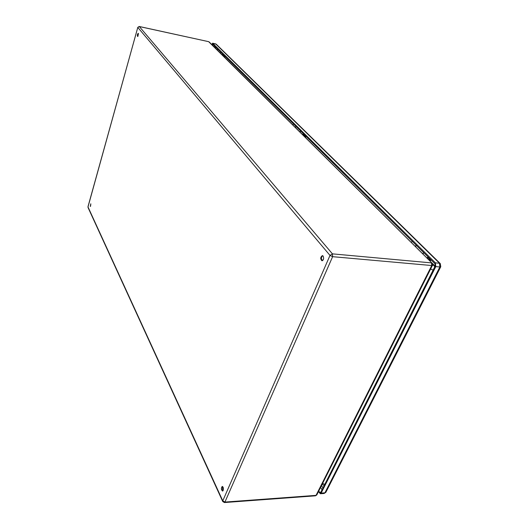<?xml version="1.0" encoding="UTF-8"?>
<svg xmlns="http://www.w3.org/2000/svg" width="529" height="529" viewBox="0 0 529 529"><rect width="100%" height="100%" fill="white"/><g stroke="black" fill="none" stroke-linecap="round" stroke-linejoin="round"><path stroke-width="0.79" d="M220.97 52.252L220.236 52.94M217.174 49.905L217.908 49.223M138.333 33.406L137.626 36.508C137.13 35.304 137.328 34.24 138.208 33.32L138.333 33.406M90.803 203.784L90.307 206.455L90.803 203.784M223.086 487.156C223.674 489.153 223.489 490.456 222.537 491.071C221.109 489.603 221.016 488.055 222.259 486.422L223.086 487.156M323.113 256.029C324.046 258.377 323.662 259.964 321.963 260.777C320.197 258.886 320.349 257.167 322.399 255.613L323.113 256.029M138.419 33.552L137.904 36.382M90.816 203.817L90.552 206.284M222.59 486.521L222.359 490.29L222.854 490.932M322.75 255.719C321.315 256.876 321.05 258.443 321.949 260.42L322.326 260.731M296.187 126.596L295.294 127.416M299.791 131.873L300.697 131.053M416.495 245.509L415.331 246.521M422.585 253.715L423.762 252.697M225.222 56.451L224.865 57.529L292.702 124.844L293.595 124.031M306.046 136.337L305.55 137.593L411.178 242.394L412.329 241.389M296.081 126.491L295.189 127.304M211.851 44.621L212.539 43.92L434.97 263.766L435.195 266.014L320.713 492.387L320.23 492.77L319.582 492.307L318.795 490.952M217.829 49.144L217.102 49.832M215.409 48.152L216.13 47.465M416.323 245.344L415.166 246.355M430.937 259.785L430.189 261.26M432.596 264.011L434.19 265.227L430.196 261.266M434.19 265.227L434.957 266.477M211.62 44.396L212.744 43.279L435.42 262.867L435.797 266.616L321.129 493.101L320.336 493.742L318.465 491.613M429.627 260.704L430.368 259.223M428.556 259.64L429.35 258.959L430.057 259.21L429.085 260.162M426.89 257.98L428.073 256.955M428.662 257.53L427.419 258.516M428.133 257.755L429.35 258.959M428.43 257.603L430.057 259.21M423.908 252.836L422.731 253.86M224.375 57.053L224.732 55.968M223.456 56.134L223.952 55.684L224.508 55.935L223.912 56.59M222.028 54.718L222.769 54.024M223.271 54.527L222.484 55.175M223.952 55.684L222.914 54.652M224.508 55.935L223.112 54.56M221.023 52.305L220.289 52.993M305.021 137.064L305.511 135.808M304.01 136.059L304.618 135.517L305.246 135.781L304.506 136.555M302.443 134.505L303.348 133.678M303.904 134.221L302.945 135.001M304.618 135.517L303.474 134.386M305.246 135.781L303.719 134.267M300.783 131.139L299.877 131.959M431.757 265.532L332.622 256.677L224.924 502.074L316.044 495.369L431.757 265.532L432.464 265.333L432.087 263.144L208.664 41.672L139.319 26.543L332.43 253.86L431.492 262.893L431.757 265.532M208.426 41.619L139.226 26.476L137.805 27.343L87.993 206.945L222.775 500.837L330.003 255.414L137.851 27.468L139.081 26.516M209.12 41.917L432.087 263.144M332.43 253.86L330.003 255.414L332.622 256.677L332.43 253.86M316.785 494.939L315.496 495.818L316.778 494.959L432.464 265.333M88.032 207.52L222.742 501.505M224.924 502.074L222.775 500.837L222.749 501.525L224.428 502.543L224.924 502.074M215.508 46.85L215.164 47.908M321.513 485.549L322.941 487.969M214.238 46.988L214.576 45.93M322.035 489.768L320.614 487.348M212.579 43.186L215.693 43.92L439.493 263.237L435.42 262.867M435.797 266.616L439.87 266.973L324.918 492.823L325.851 492.307L440.776 266.722L439.87 266.973L439.493 263.237L440.254 263.561L216.275 44.231L212.744 43.279M320.336 493.742L324.118 493.471L324.918 492.823L321.129 493.101M320.792 492.221L319.582 492.307M213.511 44.879L211.884 44.522M215.521 43.828L216.288 44.244M434.706 266.98L433.78 265.188L432.444 265.366M433.106 270.14L430.613 269.01M324.733 484.425L322.63 483.341M323.107 260.063L321.665 259.937M137.805 27.343L87.966 206.753M315.496 495.818L224.428 502.543M325.851 492.307L324.118 493.471M440.254 263.561L440.776 266.722M322.088 484.419L324.217 485.443"/></g></svg>
